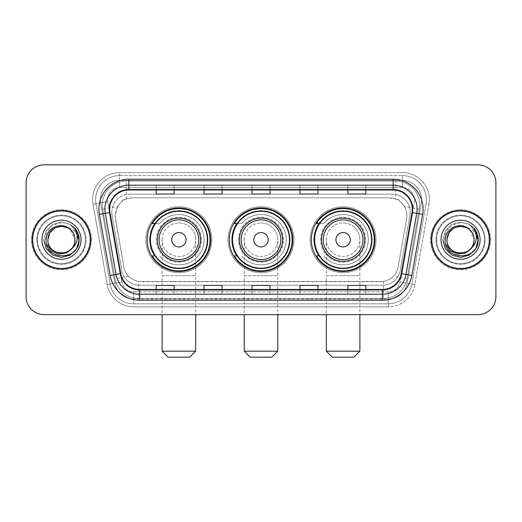 <?xml version="1.0" encoding="UTF-8"?>
<svg xmlns="http://www.w3.org/2000/svg" width="522" height="522" viewBox="0 0 522 522"><rect width="100%" height="100%" fill="white"/><g stroke="black" fill="none" stroke-linecap="round" stroke-linejoin="round"><path stroke-width="0.39" stroke-dasharray="2.61 1.96" d="M311.334 239.728A31.757 31.757 0 0 0 343.098 271.486A31.757 31.757 0 0 0 374.855 239.728A31.757 31.757 0 0 0 343.098 207.965A31.757 31.757 0 0 0 311.334 239.728M229.243 239.728A31.757 31.757 0 0 0 261 271.486A31.757 31.757 0 0 0 292.757 239.728A31.757 31.757 0 0 0 261 207.965A31.757 31.757 0 0 0 229.243 239.728M147.145 239.728A31.757 31.757 0 0 0 178.902 271.486A31.757 31.757 0 0 0 210.666 239.728A31.757 31.757 0 0 0 178.902 207.965A31.757 31.757 0 0 0 147.145 239.728M401.216 202.634A17.976 17.976 0 0 0 395.382 198.98L395.696 198.98A5.99 5.99 0 0 1 401.216 202.634L404.335 206.497C406.592 210.333 407.356 214.457 406.631 218.881L398.175 266.82C397.503 270.455 395.898 273.593 393.36 276.229C390.619 279.009 387.311 280.745 383.442 281.43L138.558 281.43C134.683 280.738 131.374 279.009 128.64 276.229C126.096 273.587 124.49 270.448 123.825 266.82L115.094 215.756L117.665 206.497L120.784 202.634A5.99 5.99 0 0 1 126.304 198.98L126.304 181.003A23.966 23.966 0 0 0 102.697 209.133L114.957 278.644A23.966 23.966 0 0 0 138.558 298.453L383.442 298.453A23.966 23.966 0 0 0 407.043 278.644L419.303 209.133A23.966 23.966 0 0 0 395.696 181.003L126.304 181.003A23.966 23.966 0 0 0 102.697 209.133L114.957 278.644A23.966 23.966 0 0 0 138.558 298.453L383.442 298.453A23.966 23.966 0 0 0 407.043 278.644L419.303 209.133A23.966 23.966 0 0 0 395.696 181.003L126.304 181.003M126.304 198.98L133.071 197.779L388.929 197.779A17.976 17.976 0 0 1 406.631 218.881L398.175 266.82A17.976 17.976 0 0 1 380.473 281.671L141.527 281.671A17.976 17.976 0 0 1 123.825 266.82L115.369 218.881A17.976 17.976 0 0 1 133.071 197.779L388.929 197.779L395.382 198.98M154.76 223.547A29.062 29.062 0 0 1 207.965 239.728A29.062 29.062 0 0 0 178.902 210.666A29.062 29.062 0 0 0 149.84 239.728A29.062 29.062 0 0 0 178.902 268.791A29.062 29.062 0 0 0 207.965 239.728A29.062 29.062 0 0 1 154.76 255.904M236.857 223.547A29.062 29.062 0 0 1 290.062 239.728A29.062 29.062 0 0 0 261 210.666A29.062 29.062 0 0 0 231.938 239.728A29.062 29.062 0 0 0 261 268.791A29.062 29.062 0 0 0 290.062 239.728A29.062 29.062 0 0 1 236.857 255.904M318.955 223.547A29.062 29.062 0 0 1 372.16 239.728A29.062 29.062 0 0 0 343.098 210.666A29.062 29.062 0 0 0 314.035 239.728A29.062 29.062 0 0 0 343.098 268.791A29.062 29.062 0 0 0 372.16 239.728A29.062 29.062 0 0 1 318.955 255.904M126.618 198.98A17.976 17.976 0 0 0 120.784 202.634M111.793 212.16A17.976 17.976 0 0 1 129.769 194.184A17.976 17.976 0 0 0 112.067 215.286A17.976 17.976 0 0 1 111.793 212.16M421.593 199.58A19.177 19.177 0 0 0 402.416 180.403L119.584 180.403L402.416 180.403A19.177 19.177 0 0 1 421.306 202.908L407.147 283.205L421.306 202.908A19.177 19.177 0 0 0 421.593 199.58A19.177 19.177 0 0 1 421.306 202.908A19.177 19.177 0 0 0 402.416 180.403L402.416 187.594A11.986 11.986 0 0 1 414.22 201.662L400.061 281.958A11.986 11.986 0 0 1 388.264 291.863L133.736 291.863A11.986 11.986 0 0 1 121.939 281.958L107.78 201.662A11.986 11.986 0 0 1 119.584 187.594L402.416 187.594A11.986 11.986 0 0 1 414.22 201.662L400.061 281.958A11.986 11.986 0 0 1 388.264 291.863L388.264 303.843L133.736 303.843L388.264 303.843A23.966 23.966 0 0 0 411.865 284.04L426.024 203.743A23.966 23.966 0 0 0 426.389 199.58A23.966 23.966 0 0 1 426.024 203.743L411.865 284.04A23.966 23.966 0 0 1 388.264 303.843A23.966 23.966 0 0 0 411.865 284.04A23.966 23.966 0 0 1 388.264 303.843L388.264 306.845A26.968 26.968 0 0 0 414.814 284.555L428.973 204.259A26.968 26.968 0 0 0 402.416 172.612L119.584 172.612L119.584 175.607A23.966 23.966 0 0 0 95.611 199.58A23.966 23.966 0 0 1 119.584 175.607L402.416 175.607L119.584 175.607L119.584 187.594L402.416 187.594L402.416 175.607A23.966 23.966 0 0 1 426.389 199.58A23.966 23.966 0 0 0 402.416 175.607A23.966 23.966 0 0 1 426.024 203.743L428.973 204.259A26.968 26.968 0 0 0 402.416 172.612L119.584 172.612A26.968 26.968 0 0 0 93.027 204.259L107.186 284.555A26.968 26.968 0 0 0 133.736 306.845L388.264 306.845A26.968 26.968 0 0 0 414.814 284.555L428.973 204.259L426.024 203.743M100.694 202.908A19.177 19.177 0 0 1 119.584 180.403A19.177 19.177 0 0 0 100.694 202.908L114.853 283.205L100.694 202.908L93.027 204.259L107.186 284.555A26.968 26.968 0 0 0 133.736 306.845L388.264 306.845L388.264 299.054L133.736 299.054L388.264 299.054A19.177 19.177 0 0 0 407.147 283.205A19.177 19.177 0 0 1 388.264 299.054A19.177 19.177 0 0 0 407.147 283.205A19.177 19.177 0 0 1 388.264 299.054L388.264 291.863L133.736 291.863L133.736 303.843A23.966 23.966 0 0 1 110.135 284.04L95.976 203.743L110.135 284.04A23.966 23.966 0 0 0 133.736 303.843A23.966 23.966 0 0 1 110.135 284.04A23.966 23.966 0 0 0 133.736 303.843L133.736 299.054A19.177 19.177 0 0 1 114.853 283.205A19.177 19.177 0 0 0 133.736 299.054A19.177 19.177 0 0 1 114.853 283.205A19.177 19.177 0 0 0 133.736 299.054L133.736 291.863A11.986 11.986 0 0 1 121.939 281.958L107.186 284.555L121.939 281.958L107.78 201.662L95.976 203.743A23.966 23.966 0 0 1 95.611 199.58A23.966 23.966 0 0 0 95.976 203.743A23.966 23.966 0 0 1 95.611 199.58A23.966 23.966 0 0 0 95.976 203.743L93.027 204.259A26.968 26.968 0 0 1 119.584 172.612L119.584 180.403A19.177 19.177 0 0 0 100.694 202.908L107.78 201.662A11.986 11.986 0 0 1 119.584 187.594L119.584 180.403A19.177 19.177 0 0 0 100.407 199.58M436.575 239.728A23.966 23.966 0 0 0 460.548 263.695A23.966 23.966 0 0 0 484.514 239.728A23.966 23.966 0 0 0 460.548 215.756A23.966 23.966 0 0 0 436.575 239.728A23.966 23.966 0 0 0 460.548 263.695A23.966 23.966 0 0 0 484.514 239.728A23.966 23.966 0 0 0 460.548 215.756A23.966 23.966 0 0 0 436.575 239.728A23.966 23.966 0 0 0 460.548 263.695A23.966 23.966 0 0 0 484.514 239.728A23.966 23.966 0 0 1 460.548 263.695A23.966 23.966 0 0 1 436.575 239.728A23.966 23.966 0 0 1 460.548 215.756A23.966 23.966 0 0 1 484.514 239.728A23.966 23.966 0 0 0 460.548 215.756A23.966 23.966 0 0 0 436.575 239.728A23.966 23.966 0 0 0 460.548 263.695A23.966 23.966 0 0 0 484.514 239.728A23.966 23.966 0 0 0 460.548 215.756A23.966 23.966 0 0 0 436.575 239.728A23.966 23.966 0 0 0 460.548 263.695A23.966 23.966 0 0 0 484.514 239.728A23.966 23.966 0 0 0 460.548 215.756A23.966 23.966 0 0 0 436.575 239.728A23.966 23.966 0 0 1 460.548 215.756A23.966 23.966 0 0 1 484.514 239.728A23.966 23.966 0 0 0 460.548 215.756A23.966 23.966 0 0 0 436.575 239.728M37.486 239.728A23.966 23.966 0 0 0 61.452 263.695A23.966 23.966 0 0 0 85.425 239.728A23.966 23.966 0 0 0 61.452 215.756A23.966 23.966 0 0 0 37.486 239.728A23.966 23.966 0 0 0 61.452 263.695A23.966 23.966 0 0 0 85.425 239.728A23.966 23.966 0 0 0 61.452 215.756A23.966 23.966 0 0 0 37.486 239.728A23.966 23.966 0 0 0 61.452 263.695A23.966 23.966 0 0 0 85.425 239.728A23.966 23.966 0 0 1 61.452 263.695A23.966 23.966 0 0 1 37.486 239.728A23.966 23.966 0 0 1 61.452 215.756A23.966 23.966 0 0 1 85.425 239.728A23.966 23.966 0 0 0 61.452 215.756A23.966 23.966 0 0 0 37.486 239.728A23.966 23.966 0 0 0 61.452 263.695A23.966 23.966 0 0 0 85.425 239.728A23.966 23.966 0 0 0 61.452 215.756A23.966 23.966 0 0 0 37.486 239.728A23.966 23.966 0 0 0 61.452 263.695A23.966 23.966 0 0 0 85.425 239.728A23.966 23.966 0 0 0 61.452 215.756A23.966 23.966 0 0 0 37.486 239.728A23.966 23.966 0 0 1 61.452 215.756A23.966 23.966 0 0 1 85.425 239.728A23.966 23.966 0 0 0 61.452 215.756A23.966 23.966 0 0 0 37.486 239.728M26.1 296.653A17.976 17.976 0 0 0 44.076 314.629L477.924 314.629A17.976 17.976 0 0 0 495.9 296.653L495.9 182.798A17.976 17.976 0 0 0 477.924 164.821L44.076 164.821A17.976 17.976 0 0 0 26.1 182.798L26.1 296.653A17.976 17.976 0 0 0 44.076 314.629L477.924 314.629A17.976 17.976 0 0 0 495.9 296.653L495.9 182.798A17.976 17.976 0 0 0 477.924 164.821L44.076 164.821A17.976 17.976 0 0 0 26.1 182.798L26.1 296.653A17.976 17.976 0 0 0 44.076 314.629M129.769 194.184L392.231 194.184A17.976 17.976 0 0 1 409.933 215.286L400.211 270.416A17.976 17.976 0 0 1 382.509 285.266L139.491 285.266A17.976 17.976 0 0 1 121.789 270.416L112.067 215.286L121.789 270.416A17.976 17.976 0 0 0 139.491 285.266L382.509 285.266A17.976 17.976 0 0 0 400.211 270.416L409.933 215.286A17.976 17.976 0 0 0 392.231 194.184L129.769 194.184M32.69 239.728A28.762 28.762 0 0 0 61.452 268.491A28.762 28.762 0 0 0 90.221 239.728A28.762 28.762 0 0 0 61.452 210.966A28.762 28.762 0 0 0 32.69 239.728A28.762 28.762 0 0 0 61.452 268.491A28.762 28.762 0 0 0 90.221 239.728A28.762 28.762 0 0 0 61.452 210.966A28.762 28.762 0 0 0 32.69 239.728M431.779 239.728A28.762 28.762 0 0 0 460.548 268.491A28.762 28.762 0 0 0 489.31 239.728A28.762 28.762 0 0 0 460.548 210.966A28.762 28.762 0 0 0 431.779 239.728A28.762 28.762 0 0 0 460.548 268.491A28.762 28.762 0 0 0 489.31 239.728A28.762 28.762 0 0 0 460.548 210.966A28.762 28.762 0 0 0 431.779 239.728M32.09 239.728A29.362 29.362 0 0 1 61.452 210.366A29.362 29.362 0 0 1 90.815 239.728A29.362 29.362 0 0 1 61.452 269.091A29.362 29.362 0 0 1 32.09 239.728A29.362 29.362 0 0 1 61.452 210.366A29.362 29.362 0 0 1 90.815 239.728A29.362 29.362 0 0 1 61.452 269.091A29.362 29.362 0 0 1 32.09 239.728M431.185 239.728A29.362 29.362 0 0 1 460.548 210.366A29.362 29.362 0 0 1 489.91 239.728A29.362 29.362 0 0 1 460.548 269.091A29.362 29.362 0 0 1 431.185 239.728A29.362 29.362 0 0 1 460.548 210.366A29.362 29.362 0 0 1 489.91 239.728A29.362 29.362 0 0 1 460.548 269.091A29.362 29.362 0 0 1 431.185 239.728M412.015 212.493A19.177 19.177 0 0 0 393.131 189.988L128.869 189.988A19.177 19.177 0 0 0 109.985 212.493L120.765 273.619A19.177 19.177 0 0 0 139.648 289.462L382.352 289.462A19.177 19.177 0 0 0 401.235 273.619L412.015 212.493L422.637 214.366L411.858 275.492A29.963 29.963 0 0 1 382.352 300.248L139.648 300.248A29.963 29.963 0 0 1 110.142 275.492L99.363 214.366A29.963 29.963 0 0 1 128.869 179.203L393.131 179.203A29.963 29.963 0 0 1 422.637 214.366M417.098 209.165A23.966 23.966 0 0 1 416.739 213.328A23.966 23.966 0 0 0 393.131 185.199L128.869 185.199A23.966 23.966 0 0 0 105.261 213.328L116.041 274.448A23.966 23.966 0 0 0 139.648 294.258L382.352 294.258A23.966 23.966 0 0 0 405.959 274.448A23.966 23.966 0 0 1 382.352 294.258M495.9 182.798A17.976 17.976 0 0 0 477.924 164.821M477.924 314.629A17.976 17.976 0 0 0 495.9 296.653M44.076 164.821A17.976 17.976 0 0 0 26.1 182.798M365.863 185.271L347.887 185.199L365.863 185.199L365.863 189.988L365.863 185.271L347.887 185.199L347.887 189.988L347.887 185.271M317.924 185.271L299.948 185.199L317.924 185.199L317.924 189.988L317.924 185.271L299.948 185.199L299.948 189.988L299.948 185.271M174.113 185.271L156.137 185.199L174.113 185.199L174.113 189.988L174.113 185.271L156.137 185.199L156.137 189.988L156.137 185.271M222.052 185.271L204.076 185.199L222.052 185.199L222.052 189.988L222.052 185.271L204.076 185.199L204.076 189.988L204.076 185.271M269.991 185.271L252.009 185.199L269.991 185.199L269.991 189.988L269.991 185.271L252.009 185.199L252.009 189.988L252.009 185.271M365.863 294.258L347.887 294.258L365.863 294.258L365.863 289.462L347.887 289.462L365.863 289.462L365.863 294.258M222.052 294.258L204.076 294.258L222.052 294.258L222.052 289.462L204.076 289.462L222.052 289.462L222.052 294.258M174.113 294.258L156.137 294.258L174.113 294.258L174.113 289.462L156.137 289.462L174.113 289.462L174.113 294.258M317.924 294.258L299.948 294.258L317.924 294.258L317.924 289.462L299.948 289.462L317.924 289.462L317.924 294.258M252.009 294.258L269.991 294.258L252.009 294.258L252.009 289.462L269.991 289.462L252.009 289.462L252.009 294.258M347.887 189.988L365.863 189.988L347.887 189.988L347.887 194.047M204.076 189.988L222.052 189.988L204.076 189.988L204.076 194.047M156.137 189.988L174.113 189.988L156.137 189.988L156.137 194.047M299.948 189.988L317.924 189.988L299.948 189.988L299.948 194.047M252.009 189.988L269.991 189.988L252.009 189.988L252.009 194.047M269.991 294.258L269.991 289.462L269.991 294.258M299.948 294.258L299.948 289.462L299.948 294.258M156.137 294.258L156.137 289.462L156.137 294.258M204.076 294.258L204.076 289.462L204.076 294.258M347.887 294.258L347.887 289.462L347.887 294.258M269.991 189.329L252.009 189.329M269.991 194.047L269.991 189.988M222.052 189.329L204.076 189.329M222.052 194.047L222.052 189.988M174.113 189.329L156.137 189.329M174.113 194.047L174.113 189.988M317.924 189.329L299.948 189.329M317.924 194.047L317.924 189.988M365.863 189.329L347.887 189.329M365.863 194.047L365.863 189.988M269.991 290.128L252.009 290.128M252.009 285.403L252.009 289.462M269.991 285.403L269.991 289.462M222.052 290.128L204.076 290.128M204.076 285.403L204.076 289.462M222.052 285.403L222.052 289.462M174.113 290.128L156.137 290.128M156.137 285.403L156.137 289.462M174.113 285.403L174.113 289.462M317.924 290.128L299.948 290.128M299.948 285.403L299.948 289.462M317.924 285.403L317.924 289.462M365.863 290.128L347.887 290.128M347.887 285.403L347.887 289.462M365.863 285.403L365.863 289.462M91.415 239.728A29.963 29.963 0 0 0 61.452 209.766A29.963 29.963 0 0 0 31.496 239.728A29.963 29.963 0 0 0 61.452 269.691A29.963 29.963 0 0 0 91.415 239.728A29.963 29.963 0 0 0 61.452 209.766A29.963 29.963 0 0 0 31.496 239.728A29.963 29.963 0 0 0 61.452 269.691A29.963 29.963 0 0 0 91.415 239.728M47.913 239.728C47.084 222.255 75.827 222.255 74.998 239.728C74.946 235.716 73.393 232.303 70.326 229.497L74.998 239.728C75.827 222.255 47.084 222.255 47.913 239.728C47.084 222.255 75.827 222.255 74.998 239.728C75.827 257.196 47.084 257.196 47.913 239.728C47.084 222.255 75.827 222.255 74.998 239.728C75.827 257.196 47.084 257.196 47.913 239.728C47.665 231.011 56.989 223.866 65.452 226.789A13.546 13.546 0 0 1 74.998 239.728C75.827 257.196 47.084 257.196 47.913 239.728C47.084 222.255 75.827 222.255 74.998 239.728C75.827 257.196 47.084 257.196 47.913 239.728C47.084 222.255 75.827 222.255 74.998 239.728L74.32 243.957L72.695 247.702M46.589 244.12L45.74 239.728C44.298 223.834 67.423 216.578 75.971 229.667C78.046 232.714 79.096 236.068 79.116 239.728L78.815 242.978L78.613 239.728C77.106 232.447 72.721 228.134 65.452 226.789M41.917 239.728A19.536 19.536 0 0 0 61.452 259.264A19.536 19.536 0 0 0 80.988 239.728A19.536 19.536 0 0 0 61.452 220.193A19.536 19.536 0 0 0 41.917 239.728M74.32 243.957A13.546 13.546 0 0 0 74.998 239.728M79.09 240.74L76.473 249.02L70.287 255.023L61.452 257.392L52.624 255.023L46.158 248.557L43.796 239.728L46.158 230.894L52.624 224.434L61.452 222.065L70.287 224.434L74.816 228.173L70.287 224.434L61.452 222.065L52.624 224.434L46.158 230.894L43.796 239.728L46.158 248.557L52.624 255.023L61.452 257.392L70.287 255.023L76.61 248.792L79.109 240.237L76.61 248.792L70.287 255.023L61.452 257.392L52.624 255.023L46.158 248.557L43.796 239.728L46.158 230.894L52.624 224.434L61.452 222.065L70.287 224.434L78.287 234.378L70.287 224.434L61.452 222.065L52.624 224.434L46.158 230.894L43.796 239.728L46.158 248.557L52.624 255.023L61.452 257.392L70.287 255.023L76.61 248.792L79.109 240.244L76.61 248.792L70.287 255.023L61.452 257.392L52.624 255.023L46.158 248.557L43.796 239.728L46.158 230.894L52.624 224.434L61.452 222.065L70.287 224.434L78.287 234.378L70.287 224.434L61.452 222.065L52.624 224.434L46.158 230.894L43.796 239.728L46.158 248.557L52.624 255.023L61.452 257.392L70.287 255.023L76.61 248.792L79.109 240.244L76.61 248.792L70.287 255.023L61.452 257.392L52.624 255.023L46.158 248.557L43.796 239.728L46.158 230.894L52.624 224.434L61.452 222.065L70.287 224.434L75.971 229.667M79.109 240.237L76.61 248.792L70.287 255.023L61.452 257.392L52.624 255.023L46.158 248.557L43.796 239.728L46.158 230.894L52.624 224.434L61.452 222.065L70.287 224.434L74.816 228.173L70.287 224.434L61.452 222.065L52.624 224.434L46.158 230.894L43.796 239.728L46.158 248.557L52.624 255.023L61.452 257.392L70.287 255.023L76.61 248.792L79.109 240.237L78.815 242.978M43.796 239.728L46.158 230.894L52.624 224.434L61.452 222.065L70.287 224.434L74.816 228.173M162.127 239.728A16.776 16.776 0 0 1 178.902 222.946A16.776 16.776 0 0 1 195.685 239.728A16.776 16.776 0 0 1 178.902 256.504A16.776 16.776 0 0 1 162.127 239.728A16.776 16.776 0 0 1 178.902 222.946A16.776 16.776 0 0 1 195.685 239.728A16.776 16.776 0 0 1 178.902 256.504A16.776 16.776 0 0 1 162.127 239.728L162.127 275.681L178.902 275.681L162.127 275.681L162.127 314.629M168.117 357.178L189.688 357.178M195.685 351.182L162.127 351.182M200.474 239.728A21.572 21.572 0 0 0 178.902 218.157A21.572 21.572 0 0 0 157.331 239.728A21.572 21.572 0 0 0 178.902 261.3A21.572 21.572 0 0 0 200.474 239.728M207.371 239.728A28.462 28.462 0 0 0 178.902 211.266A28.462 28.462 0 0 0 150.44 239.728A28.462 28.462 0 0 0 178.902 268.191A28.462 28.462 0 0 0 207.371 239.728A28.462 28.462 0 0 0 178.902 211.266A28.462 28.462 0 0 0 150.44 239.728A28.462 28.462 0 0 0 178.902 268.191A28.462 28.462 0 0 0 207.371 239.728A28.462 28.462 0 0 0 178.902 211.266A28.462 28.462 0 0 0 150.44 239.728A28.462 28.462 0 0 0 178.902 268.191A28.462 28.462 0 0 0 207.371 239.728M201.375 239.728A22.472 22.472 0 0 0 178.902 217.256A22.472 22.472 0 0 0 156.43 239.728A22.472 22.472 0 0 0 178.902 262.201A22.472 22.472 0 0 0 201.375 239.728A22.472 22.472 0 0 0 178.902 217.256A22.472 22.472 0 0 0 156.43 239.728A22.472 22.472 0 0 0 178.902 262.201A22.472 22.472 0 0 0 201.375 239.728M211.86 239.728A32.958 32.958 0 0 0 178.902 206.771A32.958 32.958 0 0 0 145.945 239.728A32.958 32.958 0 0 0 178.902 272.686A32.958 32.958 0 0 0 211.86 239.728A32.958 32.958 0 0 0 178.902 206.771A32.958 32.958 0 0 0 145.945 239.728A32.958 32.958 0 0 0 178.902 272.686A32.958 32.958 0 0 0 211.86 239.728M155.165 255.904L152.274 255.904A31.163 31.163 0 0 0 210.066 239.728A31.163 31.163 0 0 0 152.274 223.547L159.628 223.547A25.167 25.167 0 0 1 196.174 221.419A25.167 25.167 0 0 1 196.174 258.031A25.167 25.167 0 0 1 159.628 255.904A25.167 25.167 0 0 0 196.174 258.031A25.167 25.167 0 0 0 196.174 221.419A25.167 25.167 0 0 0 159.628 223.547L155.165 223.547M244.224 239.728A16.776 16.776 0 0 1 261 222.946A16.776 16.776 0 0 1 277.776 239.728A16.776 16.776 0 0 1 261 256.504A16.776 16.776 0 0 1 244.224 239.728A16.776 16.776 0 0 1 261 222.946A16.776 16.776 0 0 1 277.776 239.728A16.776 16.776 0 0 1 261 256.504A16.776 16.776 0 0 1 244.224 239.728L244.224 275.681L261 275.681L244.224 275.681L244.224 314.629M250.214 357.178L271.786 357.178M277.776 351.182L244.224 351.182M282.572 239.728A21.572 21.572 0 0 0 261 218.157A21.572 21.572 0 0 0 239.428 239.728A21.572 21.572 0 0 0 261 261.3A21.572 21.572 0 0 0 282.572 239.728M289.462 239.728A28.462 28.462 0 0 0 261 211.266A28.462 28.462 0 0 0 232.538 239.728A28.462 28.462 0 0 0 261 268.191A28.462 28.462 0 0 0 289.462 239.728A28.462 28.462 0 0 0 261 211.266A28.462 28.462 0 0 0 232.538 239.728A28.462 28.462 0 0 0 261 268.191A28.462 28.462 0 0 0 289.462 239.728A28.462 28.462 0 0 0 261 211.266A28.462 28.462 0 0 0 232.538 239.728A28.462 28.462 0 0 0 261 268.191A28.462 28.462 0 0 0 289.462 239.728M283.472 239.728A22.472 22.472 0 0 0 261 217.256A22.472 22.472 0 0 0 238.528 239.728A22.472 22.472 0 0 0 261 262.201A22.472 22.472 0 0 0 283.472 239.728A22.472 22.472 0 0 0 261 217.256A22.472 22.472 0 0 0 238.528 239.728A22.472 22.472 0 0 0 261 262.201A22.472 22.472 0 0 0 283.472 239.728M293.958 239.728A32.958 32.958 0 0 0 261 206.771A32.958 32.958 0 0 0 228.042 239.728A32.958 32.958 0 0 0 261 272.686A32.958 32.958 0 0 0 293.958 239.728A32.958 32.958 0 0 0 261 206.771A32.958 32.958 0 0 0 228.042 239.728A32.958 32.958 0 0 0 261 272.686A32.958 32.958 0 0 0 293.958 239.728M237.256 255.904L234.371 255.904A31.163 31.163 0 0 0 292.163 239.728A31.163 31.163 0 0 0 234.371 223.547L241.719 223.547A25.167 25.167 0 0 1 278.272 221.419A25.167 25.167 0 0 1 278.272 258.031A25.167 25.167 0 0 1 241.719 255.904A25.167 25.167 0 0 0 278.272 258.031A25.167 25.167 0 0 0 278.272 221.419A25.167 25.167 0 0 0 241.719 223.547L237.256 223.547M326.315 239.728A16.776 16.776 0 0 1 343.098 222.946A16.776 16.776 0 0 1 359.873 239.728A16.776 16.776 0 0 1 343.098 256.504A16.776 16.776 0 0 1 326.315 239.728A16.776 16.776 0 0 1 343.098 222.946A16.776 16.776 0 0 1 359.873 239.728A16.776 16.776 0 0 1 343.098 256.504A16.776 16.776 0 0 1 326.315 239.728L326.315 275.681L343.098 275.681L326.315 275.681L326.315 314.629M332.312 357.178L353.883 357.178M359.873 351.182L326.315 351.182M364.669 239.728A21.572 21.572 0 0 0 343.098 218.157A21.572 21.572 0 0 0 321.526 239.728A21.572 21.572 0 0 0 343.098 261.3A21.572 21.572 0 0 0 364.669 239.728M371.56 239.728A28.462 28.462 0 0 0 343.098 211.266A28.462 28.462 0 0 0 314.629 239.728A28.462 28.462 0 0 0 343.098 268.191A28.462 28.462 0 0 0 371.56 239.728A28.462 28.462 0 0 0 343.098 211.266A28.462 28.462 0 0 0 314.629 239.728A28.462 28.462 0 0 0 343.098 268.191A28.462 28.462 0 0 0 371.56 239.728A28.462 28.462 0 0 0 343.098 211.266A28.462 28.462 0 0 0 314.629 239.728A28.462 28.462 0 0 0 343.098 268.191A28.462 28.462 0 0 0 371.56 239.728M365.57 239.728A22.472 22.472 0 0 0 343.098 217.256A22.472 22.472 0 0 0 320.625 239.728A22.472 22.472 0 0 0 343.098 262.201A22.472 22.472 0 0 0 365.57 239.728A22.472 22.472 0 0 0 343.098 217.256A22.472 22.472 0 0 0 320.625 239.728A22.472 22.472 0 0 0 343.098 262.201A22.472 22.472 0 0 0 365.57 239.728M376.055 239.728A32.958 32.958 0 0 0 343.098 206.771A32.958 32.958 0 0 0 310.14 239.728A32.958 32.958 0 0 0 343.098 272.686A32.958 32.958 0 0 0 376.055 239.728A32.958 32.958 0 0 0 343.098 206.771A32.958 32.958 0 0 0 310.14 239.728A32.958 32.958 0 0 0 343.098 272.686A32.958 32.958 0 0 0 376.055 239.728M319.353 255.904L316.462 255.904A31.163 31.163 0 0 0 374.254 239.728A31.163 31.163 0 0 0 316.462 223.547L323.816 223.547A25.167 25.167 0 0 1 360.369 221.419A25.167 25.167 0 0 1 360.369 258.031A25.167 25.167 0 0 1 323.816 255.904A25.167 25.167 0 0 0 360.369 258.031A25.167 25.167 0 0 0 360.369 221.419A25.167 25.167 0 0 0 323.816 223.547L319.353 223.547M490.504 239.728A29.963 29.963 0 0 0 460.548 209.766A29.963 29.963 0 0 0 430.585 239.728A29.963 29.963 0 0 0 460.548 269.691A29.963 29.963 0 0 0 490.504 239.728A29.963 29.963 0 0 0 460.548 209.766A29.963 29.963 0 0 0 430.585 239.728A29.963 29.963 0 0 0 460.548 269.691A29.963 29.963 0 0 0 490.504 239.728M447.002 239.728C446.173 222.255 474.916 222.255 474.087 239.728C474.035 235.716 472.482 232.303 469.415 229.497L474.087 239.728C474.916 222.255 446.173 222.255 447.002 239.728C446.173 222.255 474.916 222.255 474.087 239.728C474.916 257.196 446.173 257.196 447.002 239.728C446.173 222.255 474.916 222.255 474.087 239.728C474.916 257.196 446.173 257.196 447.002 239.728C446.754 231.011 456.078 223.866 464.541 226.789A13.546 13.546 0 0 1 474.087 239.728C474.916 257.196 446.173 257.196 447.002 239.728C446.173 222.255 474.916 222.255 474.087 239.728C474.916 257.196 446.173 257.196 447.002 239.728C446.173 222.255 474.916 222.255 474.087 239.728L473.408 243.957L471.784 247.702M445.677 244.12L444.829 239.728C443.387 223.834 466.511 216.578 475.066 229.667C477.134 232.714 478.185 236.068 478.204 239.728L477.904 242.978L477.702 239.728C476.194 232.447 471.81 228.134 464.541 226.789M441.012 239.728A19.536 19.536 0 0 0 460.548 259.264A19.536 19.536 0 0 0 480.083 239.728A19.536 19.536 0 0 0 460.548 220.193A19.536 19.536 0 0 0 441.012 239.728M473.408 243.957A13.546 13.546 0 0 0 474.087 239.728M478.178 240.74L475.562 249.02L469.376 255.023L460.548 257.392L451.713 255.023L445.246 248.557L442.884 239.728L445.246 230.894L451.713 224.434L460.548 222.065L469.376 224.434L473.904 228.173L469.376 224.434L460.548 222.065L451.713 224.434L445.246 230.894L442.884 239.728L445.246 248.557L451.713 255.023L460.548 257.392L469.376 255.023L475.705 248.792L478.198 240.237L475.699 248.792L469.376 255.023L460.548 257.392L451.713 255.023L445.246 248.557L442.884 239.728L445.246 230.894L451.713 224.434L460.548 222.065L469.376 224.434L477.376 234.378L469.376 224.434L460.548 222.065L451.713 224.434L445.246 230.894L442.884 239.728L445.246 248.557L451.713 255.023L460.548 257.392L469.376 255.023L475.699 248.792L478.198 240.244L475.699 248.792L469.376 255.023L460.548 257.392L451.713 255.023L445.246 248.557L442.884 239.728L445.246 230.894L451.713 224.434L460.548 222.065L469.376 224.434L477.376 234.378L469.376 224.434L460.548 222.065L451.713 224.434L445.246 230.894L442.884 239.728L445.246 248.557L451.713 255.023L460.548 257.392L469.376 255.023L475.699 248.792L478.198 240.244L475.699 248.792L469.376 255.023L460.548 257.392L451.713 255.023L445.246 248.557L442.884 239.728L445.246 230.894L451.713 224.434L460.548 222.065L469.376 224.434L475.066 229.667M478.198 240.237L475.705 248.792L469.376 255.023L460.548 257.392L451.713 255.023L445.246 248.557L442.884 239.728L445.246 230.894L451.713 224.434L460.548 222.065L469.376 224.434L473.904 228.173L469.376 224.434L460.548 222.065L451.713 224.434L445.246 230.894L442.884 239.728L445.246 248.557L451.713 255.023L460.548 257.392L469.376 255.023L475.705 248.792L478.198 240.237L477.904 242.978M442.884 239.728L445.246 230.894L451.713 224.434L460.548 222.065L469.376 224.434L473.904 228.173M419.303 209.133L404.335 206.497M383.442 281.43L383.442 298.453A23.966 23.966 0 0 0 407.043 278.644L393.36 276.229M128.64 276.229L114.957 278.644A23.966 23.966 0 0 0 138.558 298.453L138.558 281.43M102.332 204.97A23.966 23.966 0 0 0 102.697 209.133L117.665 206.497M419.668 204.97A23.966 23.966 0 0 0 395.696 181.003L395.696 198.98M426.389 199.58A23.966 23.966 0 0 0 402.416 175.607L402.416 180.403M414.814 284.555L400.061 281.958L414.814 284.555M128.869 179.203L128.869 189.988A19.177 19.177 0 0 0 109.985 212.493L99.363 214.366M128.869 185.199A23.966 23.966 0 0 0 105.261 213.328M116.041 274.448A23.966 23.966 0 0 0 139.648 294.258M382.352 300.248L382.352 289.462A19.177 19.177 0 0 0 401.235 273.619L411.858 275.492M412.308 209.165A19.177 19.177 0 0 0 393.131 189.988L393.131 179.203M110.142 275.492L120.765 273.619A19.177 19.177 0 0 0 139.648 289.462L139.648 300.248M269.991 294.186L252.009 294.186M222.052 294.186L204.076 294.186M174.113 294.186L156.137 294.186M317.924 294.186L299.948 294.186M365.863 294.186L347.887 294.186M36.886 239.728A24.567 24.567 0 0 0 61.452 264.295A24.567 24.567 0 0 0 86.026 239.728A24.567 24.567 0 0 0 61.452 215.155A24.567 24.567 0 0 0 36.886 239.728A24.567 24.567 0 0 0 61.452 264.295A24.567 24.567 0 0 0 86.026 239.728A24.567 24.567 0 0 0 61.452 215.155A24.567 24.567 0 0 0 36.886 239.728M178.902 275.681L195.685 275.681L178.902 275.681M178.902 222.946A16.776 16.776 0 0 1 195.685 239.728L195.685 314.629M261 275.681L277.776 275.681L261 275.681M261 222.946A16.776 16.776 0 0 1 277.776 239.728L277.776 314.629M343.098 275.681L359.873 275.681L343.098 275.681M343.098 222.946A16.776 16.776 0 0 1 359.873 239.728L359.873 314.629M435.974 239.728A24.567 24.567 0 0 0 460.548 264.295A24.567 24.567 0 0 0 485.114 239.728A24.567 24.567 0 0 0 460.548 215.155A24.567 24.567 0 0 0 435.974 239.728A24.567 24.567 0 0 0 460.548 264.295A24.567 24.567 0 0 0 485.114 239.728A24.567 24.567 0 0 0 460.548 215.155A24.567 24.567 0 0 0 435.974 239.728"/><path stroke-width="0.78" d="M311.334 239.728A31.757 31.757 0 0 0 343.098 271.486A31.757 31.757 0 0 0 374.855 239.728A31.757 31.757 0 0 0 343.098 207.965A31.757 31.757 0 0 0 311.334 239.728M229.243 239.728A31.757 31.757 0 0 0 261 271.486A31.757 31.757 0 0 0 292.757 239.728A31.757 31.757 0 0 0 261 207.965A31.757 31.757 0 0 0 229.243 239.728M147.145 239.728A31.757 31.757 0 0 0 178.902 271.486A31.757 31.757 0 0 0 210.666 239.728A31.757 31.757 0 0 0 178.902 207.965A31.757 31.757 0 0 0 147.145 239.728M154.76 255.904A29.062 29.062 0 0 1 154.76 223.547M236.857 255.904A29.062 29.062 0 0 1 236.857 223.547M318.955 255.904A29.062 29.062 0 0 1 318.955 223.547M26.1 182.798L26.1 296.653A17.976 17.976 0 0 0 44.076 314.629L477.924 314.629A17.976 17.976 0 0 0 495.9 296.653L495.9 182.798A17.976 17.976 0 0 0 477.924 164.821L44.076 164.821A17.976 17.976 0 0 0 26.1 182.798L26.1 296.653M32.69 239.728A28.762 28.762 0 0 0 61.452 268.491A28.762 28.762 0 0 0 90.221 239.728A28.762 28.762 0 0 0 61.452 210.966A28.762 28.762 0 0 0 32.69 239.728A28.762 28.762 0 0 0 61.452 268.491A28.762 28.762 0 0 0 90.221 239.728A28.762 28.762 0 0 0 61.452 210.966A28.762 28.762 0 0 0 32.69 239.728M431.779 239.728A28.762 28.762 0 0 0 460.548 268.491A28.762 28.762 0 0 0 489.31 239.728A28.762 28.762 0 0 0 460.548 210.966A28.762 28.762 0 0 0 431.779 239.728A28.762 28.762 0 0 0 460.548 268.491A28.762 28.762 0 0 0 489.31 239.728A28.762 28.762 0 0 0 460.548 210.966A28.762 28.762 0 0 0 431.779 239.728M109.692 209.165A19.177 19.177 0 0 1 128.869 189.988L393.131 189.988A19.177 19.177 0 0 1 412.015 212.493L401.235 273.619A19.177 19.177 0 0 1 382.352 289.462L139.648 289.462A19.177 19.177 0 0 1 120.765 273.619L109.985 212.493A19.177 19.177 0 0 1 109.692 209.165M109.215 209.165A19.653 19.653 0 0 0 109.516 212.578L120.288 273.704A19.653 19.653 0 0 0 139.648 289.945L382.352 289.945A19.653 19.653 0 0 0 401.712 273.704L412.484 212.578A19.653 19.653 0 0 0 393.131 189.512L128.869 189.512A19.653 19.653 0 0 0 109.215 209.165M99.363 214.366A29.963 29.963 0 0 1 128.869 179.203L393.131 179.203A29.963 29.963 0 0 1 422.637 214.366L411.858 275.492A29.963 29.963 0 0 1 382.352 300.248L139.648 300.248A29.963 29.963 0 0 1 110.142 275.492L99.363 214.366L105.261 213.328A23.966 23.966 0 0 1 128.869 185.199L393.131 185.199A23.966 23.966 0 0 1 416.739 213.328L405.959 274.448A23.966 23.966 0 0 1 382.352 294.258L139.648 294.258A23.966 23.966 0 0 1 116.041 274.448L105.261 213.328A23.966 23.966 0 0 1 104.902 209.165M477.924 164.821L44.076 164.821M44.076 314.629L477.924 314.629M495.9 296.653L495.9 182.798M401.712 273.704L405.959 274.448L416.739 213.328L422.637 214.366M252.009 189.988L252.009 194.047L269.991 194.047L269.991 189.988M204.076 189.988L204.076 194.047L222.052 194.047L222.052 189.988M156.137 189.988L156.137 194.047L174.113 194.047L174.113 189.988M299.948 189.988L299.948 194.047L317.924 194.047L317.924 189.988M347.887 189.988L347.887 194.047L365.863 194.047L365.863 189.988M269.991 289.462L269.991 285.403L252.009 285.403L252.009 289.462M222.052 289.462L222.052 285.403L204.076 285.403L204.076 289.462M174.113 289.462L174.113 285.403L156.137 285.403L156.137 289.462M317.924 289.462L317.924 285.403L299.948 285.403L299.948 289.462M365.863 289.462L365.863 285.403L347.887 285.403L347.887 289.462M74.998 239.728C75.827 257.196 47.084 257.196 47.913 239.728L49.727 232.956L54.686 227.997L61.452 226.183L68.225 227.997L70.326 229.497C62.014 220.786 46.014 227.957 46.164 239.728C44.644 260.635 78.541 261.183 79.09 240.74L79.116 239.728C79.063 235.285 77.589 231.383 74.685 228.023C76.891 231.651 77.674 235.552 77.021 239.728C76.388 243.278 74.659 246.182 71.834 248.426A13.546 13.546 0 0 0 74.998 239.728C75.827 257.196 47.084 257.196 47.913 239.728C47.084 257.196 75.827 257.196 74.998 239.728A13.546 13.546 0 0 0 70.326 229.497M71.834 248.426C64.643 258.142 47.208 251.93 47.913 239.728M72.695 247.702L66.581 252.994L58.568 254.11L51.195 250.775L46.589 244.12M41.917 239.728A19.536 19.536 0 0 0 61.452 259.264A19.536 19.536 0 0 0 80.988 239.728A19.536 19.536 0 0 0 61.452 220.193A19.536 19.536 0 0 0 41.917 239.728M74.685 228.023L79.109 240.244L78.287 234.378L79.109 240.244L78.287 234.378L79.109 240.244L74.816 228.173L79.109 240.237L74.816 228.173L79.116 239.728L76.754 248.557L70.287 255.023L61.452 257.392L52.624 255.023L46.158 248.557L43.796 239.728M74.816 228.173L79.109 240.25M189.688 357.178L168.117 357.178L162.127 351.182L195.685 351.182L189.688 357.178M186.093 239.728A7.191 7.191 0 0 0 178.902 232.538A7.191 7.191 0 0 0 171.712 239.728A7.191 7.191 0 0 0 178.902 246.919A7.191 7.191 0 0 0 186.093 239.728M200.474 239.728A21.572 21.572 0 0 0 178.902 218.157A21.572 21.572 0 0 0 157.331 239.728A21.572 21.572 0 0 0 178.902 261.3A21.572 21.572 0 0 0 200.474 239.728A21.572 21.572 0 0 1 178.902 261.3A21.572 21.572 0 0 1 157.331 239.728M207.371 239.728A28.462 28.462 0 0 0 178.902 211.266A28.462 28.462 0 0 0 150.44 239.728A28.462 28.462 0 0 0 178.902 268.191A28.462 28.462 0 0 0 207.371 239.728M210.066 239.728A31.163 31.163 0 0 1 152.274 255.904L155.165 255.904A28.73 28.73 0 0 0 197.916 261.274A28.73 28.73 0 0 0 197.916 218.183A28.73 28.73 0 0 0 155.165 223.547L152.274 223.547A31.163 31.163 0 0 1 210.066 239.728M271.786 357.178L250.214 357.178L244.224 351.182L277.776 351.182L271.786 357.178M268.191 239.728A7.191 7.191 0 0 0 261 232.538A7.191 7.191 0 0 0 253.809 239.728A7.191 7.191 0 0 0 261 246.919A7.191 7.191 0 0 0 268.191 239.728M282.572 239.728A21.572 21.572 0 0 0 261 218.157A21.572 21.572 0 0 0 239.428 239.728A21.572 21.572 0 0 0 261 261.3A21.572 21.572 0 0 0 282.572 239.728A21.572 21.572 0 0 1 261 261.3A21.572 21.572 0 0 1 239.428 239.728M289.462 239.728A28.462 28.462 0 0 0 261 211.266A28.462 28.462 0 0 0 232.538 239.728A28.462 28.462 0 0 0 261 268.191A28.462 28.462 0 0 0 289.462 239.728M292.163 239.728A31.163 31.163 0 0 1 234.371 255.904L237.256 255.904A28.73 28.73 0 0 0 280.007 261.274A28.73 28.73 0 0 0 280.007 218.183A28.73 28.73 0 0 0 237.256 223.547L234.371 223.547A31.163 31.163 0 0 1 292.163 239.728M353.883 357.178L332.312 357.178L326.315 351.182L359.873 351.182L353.883 357.178M350.288 239.728A7.191 7.191 0 0 0 343.098 232.538A7.191 7.191 0 0 0 335.907 239.728A7.191 7.191 0 0 0 343.098 246.919A7.191 7.191 0 0 0 350.288 239.728M364.669 239.728A21.572 21.572 0 0 0 343.098 218.157A21.572 21.572 0 0 0 321.526 239.728A21.572 21.572 0 0 0 343.098 261.3A21.572 21.572 0 0 0 364.669 239.728A21.572 21.572 0 0 1 343.098 261.3A21.572 21.572 0 0 1 321.526 239.728M371.56 239.728A28.462 28.462 0 0 0 343.098 211.266A28.462 28.462 0 0 0 314.629 239.728A28.462 28.462 0 0 0 343.098 268.191A28.462 28.462 0 0 0 371.56 239.728M374.254 239.728A31.163 31.163 0 0 1 316.462 255.904L319.353 255.904A28.73 28.73 0 0 0 362.105 261.274A28.73 28.73 0 0 0 362.105 218.183A28.73 28.73 0 0 0 319.353 223.547L316.462 223.547A31.163 31.163 0 0 1 374.254 239.728M474.087 239.728C474.916 257.196 446.173 257.196 447.002 239.728L448.816 232.956L453.775 227.997L460.548 226.183L467.314 227.997L469.415 229.497C461.109 220.786 445.103 227.957 445.253 239.728C443.733 260.635 477.63 261.183 478.178 240.74L478.204 239.728C478.159 235.285 476.677 231.383 473.774 228.023C475.986 231.651 476.762 235.552 476.11 239.728C475.477 243.278 473.748 246.182 470.922 248.426A13.546 13.546 0 0 0 474.087 239.728C474.916 257.196 446.173 257.196 447.002 239.728C446.173 257.196 474.916 257.196 474.087 239.728A13.546 13.546 0 0 0 469.415 229.497M470.922 248.426C463.732 258.142 446.297 251.93 447.002 239.728M471.784 247.702L465.67 252.994L457.657 254.11L450.284 250.775L445.677 244.12M441.012 239.728A19.536 19.536 0 0 0 460.548 259.264A19.536 19.536 0 0 0 480.083 239.728A19.536 19.536 0 0 0 460.548 220.193A19.536 19.536 0 0 0 441.012 239.728M473.774 228.023L478.198 240.244L477.376 234.378L478.198 240.244L477.376 234.378L478.198 240.244L473.904 228.173L478.198 240.237L473.904 228.173L478.204 239.728L475.842 248.557L469.376 255.023L460.548 257.392L451.713 255.023L445.246 248.557L442.884 239.728M473.904 228.173L478.198 240.25M393.131 179.203L393.131 189.512M105.261 213.328L109.516 212.578M139.648 300.248L139.648 289.945M382.352 289.945L382.352 300.248M110.142 275.492L120.288 273.704M412.484 212.578L416.739 213.328M128.869 179.203L128.869 189.512M405.959 274.448L411.858 275.492M198.725 239.728A19.816 19.816 0 0 0 178.902 219.912A19.816 19.816 0 0 0 159.086 239.728A19.816 19.816 0 0 0 178.902 259.545A19.816 19.816 0 0 0 198.725 239.728M280.816 239.728A19.816 19.816 0 0 0 261 219.912A19.816 19.816 0 0 0 241.184 239.728A19.816 19.816 0 0 0 261 259.545A19.816 19.816 0 0 0 280.816 239.728M362.914 239.728A19.816 19.816 0 0 0 343.098 219.912A19.816 19.816 0 0 0 323.275 239.728A19.816 19.816 0 0 0 343.098 259.545A19.816 19.816 0 0 0 362.914 239.728M195.685 314.629L195.685 351.182M162.127 314.629L162.127 351.182M277.776 314.629L277.776 351.182M244.224 314.629L244.224 351.182M359.873 314.629L359.873 351.182M326.315 314.629L326.315 351.182"/></g></svg>
